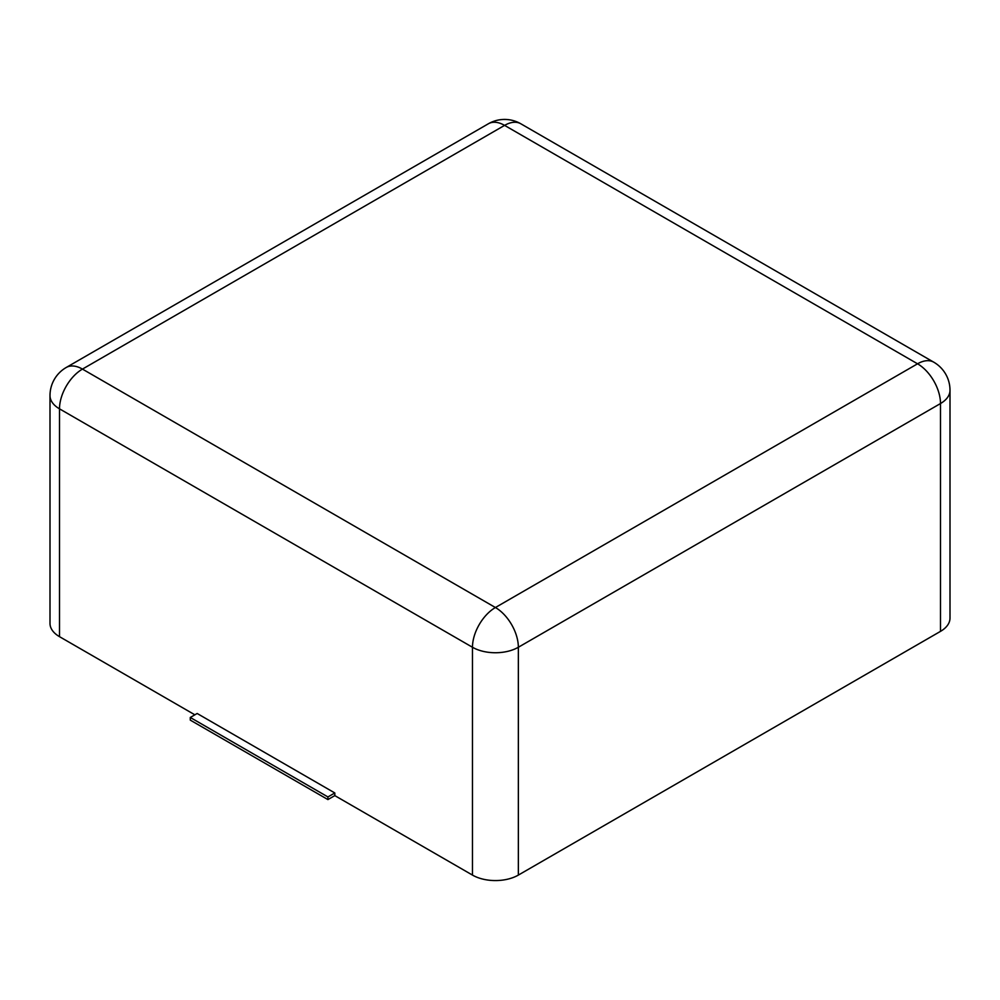 <?xml version="1.0" encoding="UTF-8"?>
<svg xmlns="http://www.w3.org/2000/svg" width="1000" height="1000" viewBox="0 0 1000 1000"><rect width="100%" height="100%" fill="white"/><g stroke="black" fill="none" stroke-linecap="round" stroke-linejoin="round"><path stroke-width="1.5" d="M950 390.288L950 618.125A32.45 18.738 180 0 1 940.5 631.362L518.35 875.088L518.35 647.262L940.5 403.537A32.45 18.738 0 0 0 950 390.288A32.45 32.45 0 0 0 933.775 362.188L520.812 123.775A32.45 32.45 0 0 0 488.363 123.775L66.225 367.488A32.45 32.45 0 0 0 50 395.588A32.45 18.738 0 0 0 59.5 408.837L472.475 647.262A32.45 18.738 0 0 0 518.35 647.262A32.45 18.738 60 0 0 495.412 607.525L917.55 363.8A32.45 18.738 -60 0 1 933.775 362.188M194.862 714.812L59.5 636.663A32.45 18.738 180 0 1 50 623.425L50 395.588M334.812 795.612L327.925 799.587L190.275 720.113L190.275 717.463L197.162 713.487L334.812 792.962L334.812 795.612L472.475 875.088A32.45 18.738 0 0 0 518.35 875.088M334.812 792.962L327.925 796.938L327.925 799.587M190.275 717.463L327.925 796.938M940.5 631.362L940.5 403.537A32.45 18.738 60 0 0 917.55 363.8L504.588 125.375A32.45 18.738 -60 0 1 520.812 123.775M488.363 123.775A32.45 18.738 -120 0 1 504.588 125.375L82.45 369.1L495.412 607.525A32.45 18.738 120 0 0 472.475 647.262L472.475 875.088M59.5 636.663L59.5 408.837A32.45 18.738 120 0 1 82.45 369.1A32.45 18.738 -120 0 0 66.225 367.488"/></g></svg>
